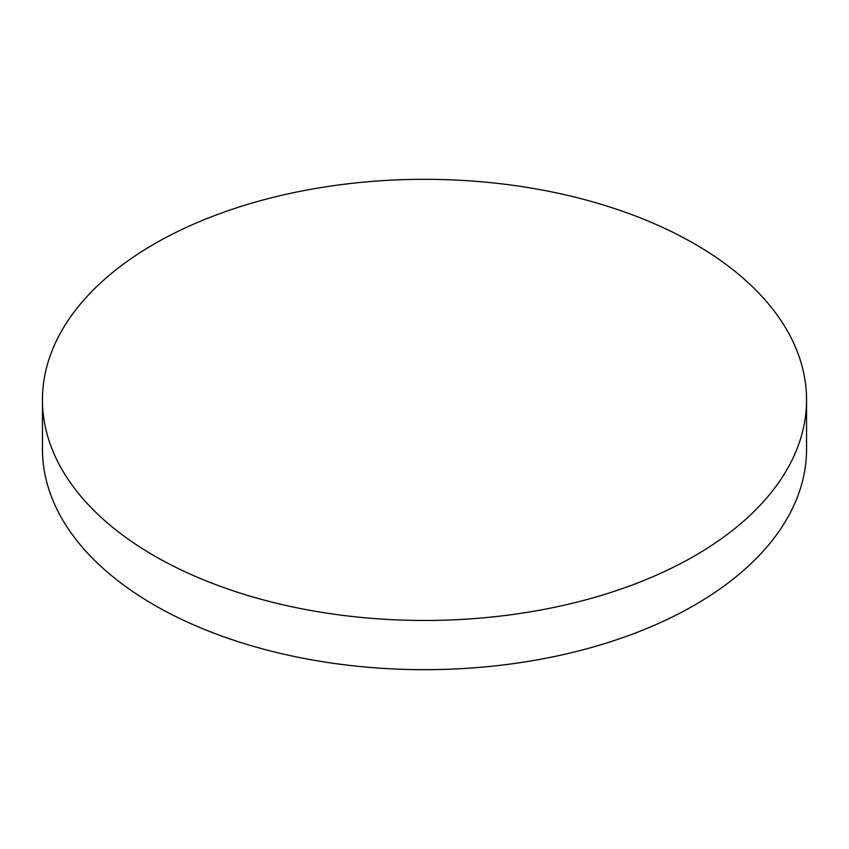 <?xml version="1.0" encoding="UTF-8"?>
<svg xmlns="http://www.w3.org/2000/svg" width="849" height="849" viewBox="0 0 849 849"><rect width="100%" height="100%" fill="white"/><g stroke="black" fill="none" stroke-linecap="round" stroke-linejoin="round"><path stroke-width="1.27" d="M694.652 555.862A382.05 220.57 180 0 1 278.292 603.681A382.05 220.57 180 0 1 42.45 399.9A382.05 220.57 180 0 1 154.348 243.928A382.05 220.57 180 0 1 570.708 196.108A382.05 220.57 180 0 1 806.55 399.9A382.05 220.57 180 0 1 694.652 555.862M806.55 399.9L806.55 449.1A382.05 220.57 180 0 1 694.652 605.072A382.05 220.57 180 0 1 278.292 652.892A382.05 220.57 180 0 1 42.45 449.1L42.45 399.9"/></g></svg>
